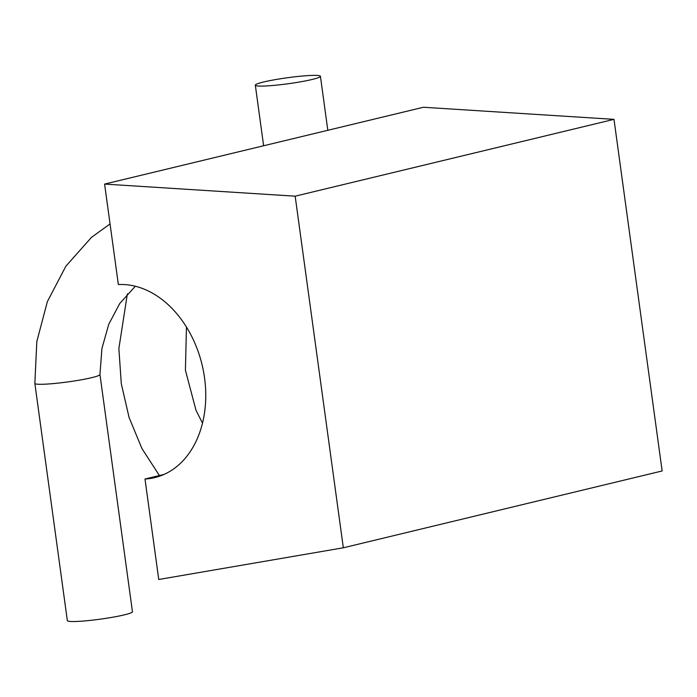 <?xml version="1.0" encoding="UTF-8"?>
<svg xmlns="http://www.w3.org/2000/svg" width="697" height="697" viewBox="0 0 697 697"><rect width="100%" height="100%" fill="white"/><g stroke="black" fill="none" stroke-linecap="round" stroke-linejoin="round"><path stroke-width="1.05" d="M312.169 79.467A32.855 3.023 -7.8 0 0 320.42 76.278A32.855 3.023 -7.8 0 0 287.46 77.742A32.855 3.023 -7.8 0 0 255.329 85.191A32.855 3.023 -7.8 0 0 276.474 85.139A32.855 3.023 -7.8 0 0 312.169 79.467M110.048 223.937L91.534 237.311L65.901 266.149L47.361 301.635L36.828 341.521L34.85 383.367A32.855 3.023 -7.8 0 0 34.85 383.385L67.348 620.626A32.855 3.023 -7.8 0 0 88.502 620.574A32.855 3.023 -7.8 0 0 124.197 614.893A32.855 3.023 -7.8 0 0 132.447 611.705L99.95 374.489A32.855 3.023 -7.8 0 0 99.95 374.472M34.85 383.385A32.855 3.023 -7.8 0 0 56.004 383.333A32.855 3.023 -7.8 0 0 91.699 377.661A32.855 3.023 -7.8 0 0 99.95 374.507L101.936 348.483L108.758 324.271L119.701 303.561L135.314 286.249M104.594 184.086L118.351 284.559A98.556 72.427 76.5 0 1 203.489 371.37A98.556 72.427 76.5 0 1 154.76 477.593A98.556 72.427 76.5 0 1 144.993 479.013L158.75 579.486L343.333 547.79L295.171 196.179L104.594 184.086L423.401 107.26L613.987 119.353L295.171 196.179M144.993 479.013L164.1 474.404M343.333 547.79L662.15 470.963L613.987 119.353M255.329 85.191L263.623 145.769M320.42 76.278L327.817 130.295M127.368 293.838L118.873 348.552L121.287 383.655L129.076 417.459L141.918 448.519L159.404 475.537M202.513 423.166L196.014 410.315L185.411 370.212L186.456 327.067"/></g></svg>
